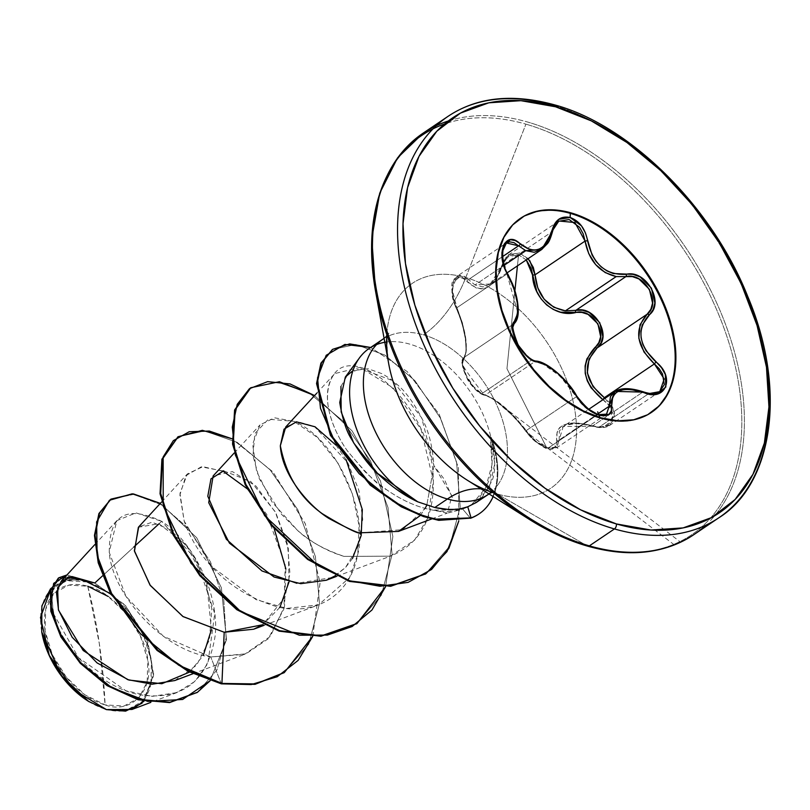 <?xml version="1.0" encoding="UTF-8"?>
<svg xmlns="http://www.w3.org/2000/svg" width="810" height="810" viewBox="0 0 810 810"><rect width="100%" height="100%" fill="white"/><g stroke="black" fill="none" stroke-linecap="round" stroke-linejoin="round"><path stroke-width="0.61" stroke-dasharray="4.05 3.04" d="M606.477 414.214L597.618 414.72L585.701 407.906L576.285 396.799L526.247 430.555L516.598 418.76L505.025 407.612L494.019 399.117L485.372 395.007L535.41 361.25L531.674 360.015L481.798 393.65L485.372 395.007L535.41 361.25L545.16 364.713L556.47 372.853L567.557 384.193L576.285 396.799L526.247 430.555L535.967 441.389L548.056 448.163L556.875 447.667L559.133 440.012L597.345 414.234L559.133 440.012A1.914 1.458 -13.6 0 1 556.703 440.579L556.804 444.518L555.032 447.272L546.72 447.829L535.531 441.663L530.459 436.934L516.355 419.327L504.205 407.572L492.561 398.631L479.652 392.749L475.47 389.418L467.37 378.817L462.864 367.112L462.632 362.617L466.175 351.955L465.487 339.056L461.973 323.068L453.62 300.864L452.213 294.101L453.286 282.336L459.118 277.395L462.955 278.306L476.412 288.107L481.525 288.897L486.678 287.752L491.599 284.675L495.983 279.885L504.751 260.709L508.538 256.588L518.572 254.836L517.438 265.872L518.572 254.836L526.277 259.909M576.619 395.877A1.914 0.861 -29.5 0 1 576.285 396.799C581.772 405.628 588.88 411.601 597.618 414.72L548.056 448.163L597.547 414.7M659.441 391.858L648.709 393.65L598.833 427.285L609.424 425.564L614.729 418.051L612.735 407.43L609.191 402.205L604.341 397.68M526.267 259.909L518.572 254.836C510.624 253.358 505.197 257.205 502.291 266.389C493.361 289.585 481.525 294.567 466.773 281.333A1.914 1.205 137.5 0 1 468.524 279.561L502.311 256.78L468.524 279.561L474.974 284.958L504.043 265.356L474.974 284.958L482.8 286.932L490.668 283.915L497.461 276.281L502.159 265.407L552.197 231.66L548.309 242.048M514.907 290.75L506.959 368.661L546.72 447.829L506.959 368.661L514.907 290.75M520.101 218.578A117.075 74.368 56 0 0 511.738 225.636A117.075 74.368 56 0 0 509.166 331.786A117.075 74.368 56 0 0 600.21 418.325A117.075 74.368 -124 0 1 505.855 324.081A117.075 74.368 -124 0 1 520.101 218.578M87.774 586.237L99.326 643.606L105.087 704.892C131.564 714.936 154.305 689.533 147.774 660.302C145.972 632.438 113.501 591.178 87.774 586.237A67.777 43.052 56 0 0 45.097 630.818A67.777 43.052 56 0 0 105.087 704.892A509.723 313.784 -74 0 0 99.326 643.606A509.723 313.784 -74 0 0 87.774 586.237L68.789 585.114L54.007 593.193L45.694 609.241L45.097 630.818L52.316 654.652L66.248 677.089L84.777 694.737L105.087 704.892L124.072 706.016L138.854 697.937L147.177 681.888L147.774 660.302L140.545 636.478L126.613 614.041L108.084 596.393M144.018 701.197L153.677 674.183L146.58 638.543L124.801 604.807L94.81 582.997L125.661 605.748L147.886 641.844L153.576 675.996L142.064 703.201M106.464 709.621L105.715 709.185A72.677 46.17 56 0 0 151.48 661.375A72.677 46.17 56 0 0 87.146 581.944A72.677 46.17 56 0 0 41.725 631.932M765.207 359.346A242.119 153.799 56 0 0 552.612 105.087A242.119 153.799 -124 0 1 740.887 284.047A242.119 153.799 -124 0 1 735.581 503.567M710.481 520.496A242.119 153.799 56 0 0 715.797 300.976A242.119 153.799 56 0 0 527.512 122.006A242.119 153.799 -124 0 1 715.797 300.976A242.119 153.799 -124 0 1 710.481 520.496M456.546 472.706A123.647 78.55 56 0 0 497.35 494.019L587.473 546.051A240.995 153.09 56 0 0 739.246 387.524A240.995 153.09 56 0 0 525.923 124.153A240.995 153.09 -124 0 1 739.246 387.524A240.995 153.09 -124 0 1 587.473 546.051L497.35 494.019A123.647 78.55 56 0 0 575.221 412.685A123.647 78.55 56 0 0 465.77 277.557L525.923 124.153L465.77 277.557A123.647 78.55 56 0 0 388.496 362.596M488.42 490.232A101.949 62.755 -74 0 0 481.059 488.886A101.949 62.755 106 0 1 488.42 490.232M384.102 338.418A93.788 59.575 -124 0 1 423.438 334.824A101.949 62.755 -74 0 0 465.77 277.557A101.949 62.755 106 0 1 423.438 334.824A93.788 59.575 -124 0 1 496.368 404.149A93.788 59.575 -124 0 1 494.313 489.179A93.788 59.575 -124 0 0 496.368 404.149A93.788 59.575 -124 0 0 423.438 334.824A93.788 59.575 -124 0 0 384.102 338.418M384.811 342.286A93.788 59.575 -124 0 1 409.678 344.108A93.788 59.575 -124 0 1 490.981 437.592A93.788 59.575 56 0 0 409.678 344.108A93.788 59.575 56 0 0 386.583 342.012M481.656 498.059L491.71 481.505C495.841 472.422 495.7 457.721 491.285 437.39L494.697 463.938L489.817 486.273L477.151 501.876M174.818 680.542L196.607 665.202L209.395 640.001L211.795 608.847L204.312 576.76L189.287 548.937L170.414 529.791L152.098 522.197L138.692 526.925M279.885 607.399L262.774 624.753L284.948 597.203L289.95 573.429L287.439 544.117L275.866 512.943L256.061 486.172L232.429 471.602L213.151 475.926M335.38 575.768L345.546 567.486L358.283 546.234L362.728 519.342L358.85 490.303L347.885 462.885L314.3 426.394L297.857 421.747L285.758 426.951M420.339 515.474L425.108 508.417L402.6 529.659L360.987 532.767M452.334 497.644L444.447 479.479L433.957 465.791L426.789 505.258L433.957 465.791L451.95 495.983L447.292 513.094L432.317 510.017C417.352 507.293 402.094 500.519 386.562 489.696L375.637 481.373L365.3 472.058L347.743 451.322C343.217 445.338 316.143 404.868 332.95 375.87L334.783 373.592L359.923 367.436L392.931 387.747L421.119 429.533L433.37 480.978L427.903 517.823L414.568 540.138L390.39 556.166L344.058 556.389C327.442 551.448 311.941 542.781 297.543 530.388L272.211 502.23L256.638 471.602L252.619 444.133L260.03 424.896L274.489 417.788L293.878 421.311L317.459 437.501L338.013 463.199L352.401 493.948L359.053 525.437L357.797 554.162L349.545 577.662L318.553 604.867L286.649 608.421L256.132 599.643L211.825 566.615L184.204 521.134L179.982 493.33L187.414 473.89L202.956 466.681L223.864 471.481L246.422 488.035L266.703 514.34L285.211 564.611L283.925 608.867L268.262 638.766L245.946 653.842L210.742 656.971L163.357 636.255L125.914 596.312L109.178 552.248L116.822 520.658L135.969 512.872L161.656 521.326L159.043 523.746M133.852 546.983L102.536 575.87L161.656 521.326L196.395 559.862L214.741 613.615L207.876 663.471L194.937 681.402L176.874 692.611L152.3 696.337L125.854 690.748L78.489 657.7L53.247 613.292L51.668 594.54L57.095 581.661L68.404 576.396L83.43 579.849L65.296 580.011L51.07 588.242M189.581 672.087L203.29 655.462M211.41 629.684L206.844 584.051L185.895 544.543L158.881 523.685L138.378 527.269M160.329 503.364L196.729 537.779L221.373 587.716L226.506 639.779L210.154 680.714L226.506 639.779L221.373 587.716L196.729 537.779L160.329 503.364M66.936 574.968L87.115 581.074L66.936 574.968M110.767 499.294L133.609 494.383L161.079 504.6L188.254 528.272L210.418 561.796L223.803 600.2L226.132 638.047L216.847 670.154L197.184 692.459L216.847 670.154L226.132 638.047L223.803 600.2L210.418 561.796L188.254 528.272L161.079 504.6L133.609 494.383L110.767 499.294M58.593 577.965L82.924 579.383L86.953 580.952L82.924 579.383L58.593 577.965M285.869 569.025L284.563 606.184L270.337 636.376L244.529 654.358L210.742 656.971L221.09 683.235L210.742 656.971C162.435 650.805 112.944 594.489 109.309 553.372C108.631 515.15 126.076 504.468 161.656 521.326C192.993 541.323 219.763 594.084 215.126 635.921C207.805 681.331 182.695 700.954 139.816 694.798C101.321 687.619 64.243 649.62 54.766 618.455C47.304 583.747 56.862 570.878 83.43 579.849L67.24 579.565L51.07 588.232M479.034 513.894A89.141 56.619 56 0 0 490.425 437.106C493.381 458.571 492.52 473.88 487.833 483.043C482.082 496.662 473.688 505.318 462.662 509.014L459.057 510.118L432.317 510.017L442.918 511.485L449.256 511.545C453.185 510.897 451.504 512.325 462.662 509.014L470.347 518.147M340.949 386.421L348.178 373.876L360.409 368.499L392.617 380.619L421.686 417.859L433.957 465.791C432.5 446.553 428.824 431.457 422.952 420.491C414.679 404.099 406.164 392.172 397.406 384.72L389.964 378.594L382.512 373.876L368.125 368.742L352.968 370.615M497.35 494.019A123.647 78.55 56 0 0 575.221 412.685A123.647 78.55 56 0 0 465.77 277.557A123.647 78.55 56 0 0 386.795 334.601M375.313 289.909A240.995 153.09 -124 0 1 525.923 124.153A240.995 153.09 56 0 0 444.518 123.991M448.274 120.994A242.119 153.799 -124 0 1 527.512 122.006A242.119 153.799 56 0 0 448.274 120.994M335.988 445.146L346.174 459.837M352.522 558.384L345.546 567.486L332.353 577.51L296.885 583.291M223.641 470.823L250.908 481.616L275.157 511.667L288.309 548.441L289.018 581.894M312.609 636.62L320.092 582.937L305.309 523.787L273.01 472.017L231.984 438.767L272.919 471.916L305.208 523.533L320.072 582.562L312.771 636.204M385.621 586.612L392.86 536.493L380.498 481.079L352.127 430.94L314.594 395.574L352.127 430.94L380.498 481.079L392.86 536.493L385.621 586.612M458.804 520.982L458.43 467.836L439.253 414.416L407.157 371.547L370.656 347.47L407.157 371.547L439.253 414.416L458.43 467.836L458.804 520.982M284.097 672.695L308.711 644.233L319.474 603.653L315.424 556.642L297.867 509.834L270.135 469.871L237.117 442.331L204.505 430.92L177.906 436.904L204.505 430.92L237.117 442.331L270.135 469.871L297.867 509.834L315.424 556.642L319.474 603.653L308.711 644.233L284.097 672.695M356.724 623.7L381.338 595.239L392.091 554.658L388.031 507.637L370.464 460.839L342.731 420.876L309.714 393.336L277.101 381.935L250.503 387.929L277.101 381.935L309.714 393.336L342.731 420.876L370.464 460.839L388.031 507.637L392.091 554.658L381.338 595.239L356.724 623.7M425.604 573.936L449.671 546.183L460.191 507.05L456.577 462.206L440.356 418.041L414.923 380.7L384.993 355.144L355.823 344.483L332.434 349.495L355.823 344.483L384.993 355.144L414.923 380.7L440.356 418.041L456.577 462.206L460.191 507.05L449.671 546.183L425.604 573.936M274.256 528.819L247.192 488.784M222.75 470.934L201.234 466.843L186.006 475.561L179.901 494.89L184.204 521.134C186.665 527.988 205.649 585.883 277.992 607.014C309.947 614.942 349.171 600.534 357.777 554.293C368.732 511.434 336.13 438.453 293.878 421.311L268.373 419.236L254.846 433.563L252.953 455.716L259.352 478.862L281.333 514.107L297.543 530.388C308.549 540.827 324.051 549.494 344.058 556.389L390.39 556.166C419.438 544.259 433.765 519.19 433.37 480.978C433.147 405.577 353.879 339.937 332.95 375.87C318.107 398.773 336.433 436.215 347.743 451.322C367.375 474.741 380.315 487.529 386.562 489.696C402.378 500.631 417.626 507.404 432.317 510.017M493.168 496.54A89.141 56.619 56 0 0 491.285 437.39A89.141 56.619 -124 0 1 493.168 496.54M472.027 504.154L485.585 488.086L491.974 464.849L490.425 437.106L490.981 437.592M490.425 437.106A89.141 56.619 -124 0 1 478.923 513.975M470.478 518.299L462.662 509.014M88.472 701.328A72.677 46.17 56 0 0 105.715 709.185L126.076 710.39L141.922 701.723L150.842 684.511L151.48 661.375L143.745 635.82L128.8 611.753L108.925 592.839M87.146 581.944L66.784 580.74L50.939 589.396L42.019 606.609L41.755 632.094M89.1 701.723L105.715 709.185M651.048 412.685A117.075 74.368 -124 0 1 600.21 418.325A117.075 74.368 56 0 0 651.048 412.685M602.873 399.694L607.885 404.352L611.317 409.749L612.006 420.339L604.442 426.475L598.58 426.931L576.72 422.83L569.875 423.215L564.114 424.774L559.811 427.437L557.159 431.052L556.703 440.579C555.022 424.572 566.848 419.6 592.181 425.645C611.833 433.522 620.804 411.642 602.873 399.694M514.401 323.423A1.914 1.711 42.4 0 1 514.168 323.635L464.13 357.392C468.605 347.946 466.185 331.391 456.88 307.729L506.918 273.972L513.469 288.441L517.155 303.244L517.438 315.647L514.168 323.635L464.13 357.392L466.368 350.183L465.679 338.003L462.378 322.775L456.88 307.729L452.142 289.362L456.81 276.443L468.524 279.561L464.231 276.311L459.948 275.359L456.8 276.453L453.529 280.776L452.456 293.514L454.096 300.824L456.88 307.729L506.918 273.972L503.931 267.158L502.149 259.919L501.856 252.69M501.876 252.528L503.101 247.323L506.412 242.99L456.8 276.453C456.567 279.895 446.026 275.835 455.969 307.618A1.914 0.607 154.6 0 1 456.05 307.253C466.064 332.019 468.615 349.505 463.705 359.711C457.367 364.733 473.85 393.893 483.256 394.338C496.894 399.512 511.292 412.027 526.429 431.882C531.805 439.577 538.569 444.892 546.72 447.829C554.465 449.479 557.786 447.059 556.703 440.579A1.914 1.458 166.4 0 0 559.133 440.012L556.875 447.667L548.056 448.163C539.187 444.963 531.917 439.101 526.247 430.555A1.914 0.942 146.2 0 0 526.004 431.629A1.914 0.942 146.2 0 0 526.429 431.882A1.914 0.942 -33.8 0 1 526.004 431.629A1.914 0.942 -33.8 0 1 526.247 430.555C511.667 411.844 498.039 399.998 485.372 395.007A1.914 1.691 101.7 0 1 483.256 394.338A1.914 1.691 -78.3 0 0 485.372 395.007L481.798 393.65L531.674 360.015L523.098 353.008L515.818 341.982L512.538 330.855L512.689 326.906M463.836 357.666C460.657 359.184 461.791 366.221 467.228 378.786C467.967 381.399 477.475 393.842 484.329 395.148C450.208 351.246 466.125 365.725 462.753 359.62L463.836 357.666A1.914 1.772 -140 0 0 463.705 359.711A1.914 1.772 40 0 1 464.13 357.392L462.895 360.177L462.804 364.358L466.236 375.405L473.485 386.502L481.798 393.65C470.428 388.517 458.004 362.171 464.13 357.392A1.914 1.772 -140 0 0 463.826 357.676C465.477 356.268 466.185 352.32 465.952 345.809C465.122 333.285 461.801 320.558 455.969 307.618C455.716 307.354 452.334 298.748 455.969 307.618A1.914 0.607 -25.4 0 0 456.88 307.729A1.914 0.607 154.6 0 1 455.979 307.618A1.914 0.607 -25.4 0 1 456.05 307.253C446.421 289.707 455.433 267.847 466.773 281.333A1.914 1.205 -42.5 0 1 468.524 279.561L474.974 284.958L490.668 283.915M528.14 258.653L519.554 252.953L509.156 254.532L504.721 259.271L502.159 265.407L552.197 231.66L554.587 225.615L558.475 221.272M648.709 393.65L642.765 392.111L592.728 425.868L598.833 427.285L648.709 393.65L642.765 392.111L592.728 425.868L577.935 423.245L565.876 425.088L563.244 426.495L559.376 431.041L559.133 440.012L563.233 426.505L588.587 409.404M615.306 391.402L617.331 390.38M598.833 427.285L592.312 426.202L592.181 425.645L592.312 426.202L563.233 426.505C567.82 422.759 577.51 422.658 592.312 426.202C600.22 428.399 606.174 428.034 610.153 425.108L598.833 427.285M605.09 398.267L614.628 412.756L610.153 425.108M507.141 272.818L490.08 284.33L502.159 265.407A1.914 0.699 -164.5 0 0 501.775 265.69A1.914 0.699 -164.5 0 0 502.291 266.389A1.914 0.699 15.5 0 1 501.775 265.69A1.914 0.699 15.5 0 1 502.159 265.407L509.156 254.532L519.747 253.014L529.821 260.749M642.765 392.111A1.914 0.567 111.3 0 1 643.272 391.817M541.262 362.819L560.085 376.164L576.285 396.799A1.914 0.861 150.5 0 0 576.588 396.353M537.162 361.533L531.674 360.015L517.975 346.002L512.538 328.04M552.592 231.275A1.914 0.83 12.6 0 1 552.197 231.66L552.41 230.799M514.168 323.635L514.644 323.068M517.732 312.204L506.918 273.972A1.914 0.516 150.6 0 1 507.769 273.962M507.404 273.871A1.914 0.516 -29.4 0 0 506.918 273.972L501.856 252.781M606.538 414.173L556.875 447.667C552.086 446.837 551.175 458.237 526.014 431.639L521.275 425.24L511.778 414.791L496.641 401.679L680.623 542.173M659.775 391.635L610.163 425.108M519.787 218.781L520.506 218.305M489.037 493.928L495.568 491.508L488.541 490.263C483.692 489.139 476.624 485.787 467.329 480.219M384.092 338.347L388.79 333.193C389.904 333.123 384.639 332.839 388.678 363.609M94.841 544.583L116.822 520.658M192.922 673.748L245.946 653.842M161.575 502.018L187.414 473.89M264.04 625.33L318.553 604.867M234.181 453.033L260.03 424.896M336.646 576.345L391.594 555.721M316.953 393.002L334.783 373.592M431.75 518.926L447.292 513.094M176.874 692.611L150.862 702.371M57.095 581.661L50.504 588.84M459.057 510.118L446.391 513.378M41.837 632.529L41.735 631.982M650.724 412.897L651.442 412.422M558.849 221.019L509.156 254.532C507.607 254.411 505.146 258.137 501.775 265.69L497.684 275.694C495.052 279.825 492.52 282.71 490.08 284.33M674.355 544.897L526.014 431.639C516.314 416.583 491.994 395.715 484.329 395.148"/><path stroke-width="1.21" d="M597.547 414.7L606.568 414.153L609.171 406.255A1.914 1.387 -8.3 0 1 611.661 405.81L612.755 396.647L615.306 393.245L619.204 390.805L624.257 389.478L630.18 389.306L650.653 394.267L657.244 393.974L665.82 387.028L665.314 374.423L661.567 367.791L646.056 350.781L642.836 344.382L641.074 337.709L640.902 331.138L642.279 324.972L653.093 309.714L654.895 303.031L651.412 288.178L640.183 276.929L633.167 274.377L613.302 273.547L606.984 270.935L601.131 266.844L596.099 261.478L592.11 255.12L585.428 232.855L581.489 225.879L570.129 217.485L570.311 213.364A117.075 74.368 56 0 0 520.101 218.578A117.075 74.368 -124 0 1 570.311 213.364L571.02 212.878A117.075 74.368 -124 0 1 662.064 299.417A117.075 74.368 -124 0 1 659.502 405.567A117.075 74.368 -124 0 1 600.919 417.839L617.939 420.835L633.724 419.783L647.676 414.72L659.249 405.83L668.017 393.468L673.626 378.108L675.864 360.328L674.649 340.828L670.032 320.345L662.185 299.67L651.402 279.602L638.108 260.901L622.809 244.296L606.093 230.425L588.607 219.824L571.02 212.878L554.01 209.881L538.225 210.934L524.272 216.007L512.7 224.897L503.931 237.259L498.322 252.619L496.084 270.398L497.289 289.899L501.916 310.382L509.763 331.047L520.547 351.125L533.841 369.816L549.139 386.421L565.846 400.292L583.332 410.903L600.919 417.839A117.075 74.368 -124 0 1 509.875 331.3A117.075 74.368 -124 0 1 512.447 225.15A117.075 74.368 -124 0 1 571.02 212.878L570.311 213.364L570.129 217.485L558.677 219.358L554.556 224.016L547.175 242.251L543.51 246.412L539.217 249.115L534.549 250.189L529.72 249.612L515.271 240.56L510.391 239.689L503.263 245.632L502.301 259.22L504.326 267.006L513.793 288.076L517.266 302.13L517.56 313.855L512.791 325.053L512.71 330.571L517.671 344.452L527.452 356.673L532.747 360.379L546.588 365.259L557.28 372.975L567.81 383.707L580.507 401.912L586.156 407.734L598.965 415.166L608.978 414.305L611.388 410.802L611.661 405.81A1.914 1.387 171.7 0 0 609.171 406.255L610.456 396.546L614.679 391.797L609.171 406.255L597.345 414.234L609.171 406.255L606.477 414.214M605.1 398.267L604.341 397.68L654.379 363.923L659.087 368.601L662.499 373.936L664.291 384.649L659.441 391.858M558.424 221.312L569.146 219.53L579.596 227.327L583.17 233.806L585.073 241.076L535.035 274.823L537.759 287.793L544.107 299.163L553.777 307.233L565.38 310.848L616.197 276.575L605.202 272.585L595.654 264.617L588.738 253.631L585.073 241.076L535.035 274.823L533.334 267.462L528.14 258.653M504.043 265.356L525.801 250.675L518.572 245.815L502.311 256.78L518.572 245.815L525.801 250.675L504.043 265.356M517.438 265.872L514.907 290.75L517.438 265.872M597.658 411.844L598.965 415.166C608.037 417.109 612.269 413.991 611.661 405.81C611.297 390.359 621.888 385.904 643.454 392.425C665.435 402.61 675.915 377.268 655.999 361.969L654.379 363.923L644.001 352.016L638.817 338.205L640.021 324.78L647.129 314.219L597.091 347.966L600.979 342.984L602.863 336.666L599.805 322.734L589.184 312.437L582.512 310.24L575.87 310.341L625.907 276.595L616.197 276.575L565.38 310.848L575.87 310.341L625.907 276.595L632.408 276.615L638.948 278.944L649.387 289.322L652.566 303.112L650.845 309.329L647.129 314.219L597.091 347.966L589.012 359.093L587.321 372.894L593.001 386.552L604.341 397.68L654.379 363.923L664.21 378.999L659.775 391.645L648.709 393.65M142.064 703.201L125.57 711.129L106.464 709.621L132.01 709.438L144.018 701.197M189.581 672.087L161.828 683.721L128.952 680.066L97.089 662.924L72.141 637.197L58.401 609.707L57.581 587.665L68.455 577.014L94.81 582.997L72.161 576.588L61.216 581.185L56.518 593.001L58.553 610.234L83.217 650.511L127.697 679.641L152.169 684.217L174.818 680.542L192.922 673.748M735.581 503.567A242.119 153.799 -124 0 1 614.446 528.94A242.119 153.799 -124 0 1 426.161 349.981A242.119 153.799 -124 0 1 431.477 130.461A242.119 153.799 -124 0 1 552.612 105.087A3.827 2.349 106 0 1 554.172 104.763A3.827 2.349 106 0 1 555.549 106.778A238.292 151.379 -124 0 1 766.473 367.193A238.292 151.379 -124 0 1 616.4 523.938A3.827 2.349 106 0 1 614.446 528.94A242.119 153.799 56 0 0 735.581 503.567A242.119 153.799 56 0 0 765.207 359.346M705.712 525.224A242.119 153.799 -124 0 1 589.346 545.869L614.446 528.94L589.346 545.869A242.119 153.799 56 0 0 691.953 535.886M589.346 545.869A3.827 2.349 106 0 1 587.807 546.193A3.827 2.349 -74 0 0 589.346 545.869A242.119 153.799 -124 0 1 401.061 366.9A242.119 153.799 -124 0 1 406.377 147.39A242.119 153.799 -124 0 1 448.274 120.994A242.119 153.799 56 0 0 406.377 147.39A242.119 153.799 56 0 0 401.061 366.9A242.119 153.799 56 0 0 589.346 545.869M386.583 342.012A93.788 59.575 56 0 0 361.695 355.094A93.788 59.575 56 0 0 357.24 430.768A93.788 59.575 56 0 0 417.768 501.825L434.788 507.505L447.383 499.011A93.788 59.575 -124 0 0 491.285 492.065A93.788 59.575 -124 0 1 447.383 499.011A101.949 62.755 106 0 1 481.059 488.886A101.949 62.755 -74 0 0 447.383 499.011A93.788 59.575 -124 0 1 374.453 429.685A93.788 59.575 -124 0 1 376.508 344.655A93.788 59.575 -124 0 1 384.102 338.418A93.788 59.575 -124 0 0 376.508 344.655A93.788 59.575 -124 0 0 374.453 429.685A93.788 59.575 -124 0 0 447.383 499.011L434.788 507.505C447.616 510.351 458.612 510.108 467.755 506.776L476.28 502.483L481.656 498.059M386.795 334.601A123.647 78.55 56 0 0 388.496 362.596A123.647 78.55 56 0 0 456.546 472.706A123.647 78.55 56 0 0 493.523 492.834M161.575 502.018L138.692 526.925L134.369 550.689L150.012 585.063L182.857 616.471L224.198 632.256L253.672 629.218L262.774 624.753L224.198 632.256L221.93 683.427L178.706 665.212L140.383 633.643L112.064 594.662L97.109 555.164L96.633 521.873L109.431 500.276L132.232 493.806L160.329 503.364L133.377 493.897L111.071 499.092L99.468 513.337L95.084 535.197L98.901 562.606L111.122 592.9L157.748 650.065L188.821 670.974L221.93 683.427L221.322 683.842L188.214 671.379L157.14 650.471L110.514 593.315L98.293 563.011L94.476 535.602L98.861 513.742L110.767 499.294L99.012 513.418L94.486 535.218L98.192 562.636L110.352 593.001L156.988 650.349L188.133 671.338L221.322 683.842L221.09 683.235L221.322 683.842L254.958 684.328L284.097 672.695L255.15 684.298L221.322 683.842L251.232 684.561L277.223 676.735L298.141 660.383L312.609 636.62M234.181 453.033L213.151 475.926L208.717 502.645L229.463 543.156L274.043 577.003L300.763 583.666L326.278 580.244L335.38 575.768M316.953 393.002L285.758 426.951L280.331 445.743C282.012 476.3 310.655 507.394 329.093 518.552C349.596 529.477 360.227 534.215 360.987 532.767L398.5 531.411L420.339 515.474M425.108 508.417L426.789 505.258L425.108 508.417M159.043 523.746L133.852 546.983M102.536 575.87L94.81 582.997L102.536 575.87M51.07 588.242L40.5 617.544L49.319 655.482L74.054 690.019L106.464 709.621L88.563 701.389L61.033 675.246L41.735 631.982L41.887 605.921L50.504 588.84M203.29 655.462L211.41 629.684M138.378 527.269L134.47 551.225L150.306 585.478L183.09 616.612L224.198 632.256L221.93 683.427L255.565 683.923L284.391 672.482L312.771 636.204M210.154 680.714L182.625 699.476L147.744 701.389L111.719 687.69L80.656 662.6L59.332 632.377L50.341 603.906L53.683 583.362L66.936 574.968L58.887 577.753L50.969 590.338L51.516 611.094L61.641 636.721L80.99 662.965L107.72 685.23L138.713 699.344L170.039 702.179L197.488 692.256L210.154 680.714M197.184 692.459L169.432 702.584L138.105 699.749L107.112 685.645L80.382 663.37L61.033 637.126L50.908 611.499L50.362 590.743L58.29 578.158L50.453 590.379L50.817 611.104L60.861 636.812L80.22 663.198L107.052 685.604L138.196 699.779L169.665 702.564L197.184 692.459M352.968 370.615L345.333 377.055L339.734 402.469C342.529 419.357 346.528 431.7 351.742 439.496C361.28 455.635 370.727 467.745 380.072 475.804C392.587 487.387 405.152 496.054 417.768 501.825A93.788 59.575 -124 0 1 356.937 361.776A93.788 59.575 -124 0 1 384.811 342.286M388.496 362.596A123.647 78.55 56 0 0 456.546 472.706M587.473 546.051A240.995 153.09 -124 0 1 507.951 504.529A240.995 153.09 -124 0 1 375.313 289.909A240.995 153.09 56 0 0 507.951 504.529A240.995 153.09 56 0 0 587.473 546.051A3.827 2.349 -74 0 0 587.807 546.193C612.107 552.977 634.22 554.465 654.146 550.658C669.07 547.823 682.293 542.487 693.826 534.661L718.915 517.732C772.224 484.613 787.664 390.734 747.812 296.632C711.666 205.315 628.469 124.527 554.151 104.753C512.203 93.332 476.857 97.18 448.132 116.286L423.043 133.215L397.558 157.849L379.718 193.205L371.77 238.717L375.658 291.883L388.678 363.609M444.518 123.991A240.995 153.09 56 0 0 375.313 289.909M555.549 106.778A3.827 2.349 -74 0 0 554.172 104.763A3.827 2.349 -74 0 0 552.612 105.087A242.119 153.799 56 0 0 431.477 130.461A242.119 153.799 56 0 0 426.161 349.981A242.119 153.799 56 0 0 614.446 528.94A3.827 2.349 -74 0 0 616.4 523.938A238.292 151.379 -124 0 1 405.476 263.533A238.292 151.379 -124 0 1 555.549 106.778L591.34 120.892L626.93 142.489L660.95 170.728L692.084 204.515L719.148 242.575L741.089 283.419L757.067 325.498L766.473 367.193L768.943 406.883L764.377 443.07L752.956 474.336L735.115 499.497L711.555 517.59L683.154 527.897L651.027 530.044L616.4 523.938L580.608 509.824L545.008 488.227L510.999 459.999L479.854 426.202L452.8 388.152L430.859 347.298L414.882 305.218L405.476 263.533L403.005 223.833L407.572 187.657L418.993 156.381L436.823 131.22L460.394 113.137L488.784 102.819L520.911 100.673L555.549 106.778M470.347 518.147L438.706 520.344L423.478 516.557L401.183 506.766L370.291 485.18L330.358 435.233L316.589 383.312L321.013 363.032L332.434 349.495L320.861 363.346L316.578 383.677L330.51 435.517L370.423 485.291L401.274 506.817L423.549 516.577L438.757 520.354L471.086 517.884L439.354 519.939L424.146 516.173L401.882 506.412L371.031 484.886L331.108 435.112L317.186 383.262L321.469 362.941L332.738 349.292L349.687 343.896L370.656 347.47L344.878 344.442L326.187 355.296L317.54 377.845L320.487 408.321L334.935 441.997L359.225 473.789L392.951 501.157L417.889 513.915L435.122 519.149L471.086 517.884L467.755 506.776C456.506 510.138 458.237 508.72 454.278 509.399L447.95 509.409L434.788 507.505L417.768 501.825L377.48 473.313L353.676 442.918L341.172 411.936L340.949 386.421M360.987 532.767C359.903 534.944 347.004 528.586 322.279 513.692C300.166 497.968 286.183 475.318 280.331 445.743L284.037 429.168L296.369 421.828L315.07 426.809L335.988 445.146M346.174 459.837L362.313 509.601L361.169 535.592L352.522 558.384M296.885 583.291L261.994 570.959L226.355 539.237L207.805 496.246L210.975 478.872L223.641 470.823M289.018 581.894L279.885 607.399M231.984 438.767L209.304 431.041L189.196 431.73L173.35 440.64L163.164 456.951L163.205 505.946L191.109 563.385L240.651 611.51L299.366 635.232L327.432 635.07L352.158 626.505L371.962 610.001L385.621 586.612L357.028 623.497L321.378 635.84L279.622 630.686L237.421 609.282L200.505 575.363L173.806 534.549L160.694 493.523L162.486 458.997L178.21 436.701L202.328 430.333L231.984 438.767M314.594 395.574L290.061 383.93L267.634 381.642L249.44 388.699L237.229 404.352L232.298 427.113L235.315 454.936L264.647 515.676L317.925 565.552L349.029 580.638L379.93 586.248L408.118 582.38L431.629 569.42L448.872 548.4L458.804 520.982L446.968 551.62L425.908 573.723L391.088 585.883L349.91 580.942L308.215 559.011L271.947 524.991L245.875 484.441L233.209 443.86L235.173 409.769L250.806 387.727L279.43 381.712L314.594 395.574M177.906 436.904L161.879 459.412L160.086 493.928L173.198 534.954L199.898 575.768L236.814 609.697L279.015 631.091L320.78 636.245L356.724 623.7L321.043 636.225L279.187 631.152L236.854 609.717L199.827 575.697L173.097 534.752L160.046 493.624L161.98 459.088L177.906 436.904M250.503 387.929L234.576 410.174L232.602 444.265L245.268 484.846L271.35 525.406L307.608 559.416L349.302 581.347L390.481 586.288L425.604 573.936L390.754 586.258L349.475 581.408L307.648 559.447L271.279 525.326L245.177 484.643L232.561 443.961L234.677 409.86L250.503 387.929M285.869 569.025L274.256 528.819M247.192 488.784L222.75 470.934M467.755 506.776L471.086 517.884A89.141 56.619 56 0 0 493.168 496.54A89.141 56.619 -124 0 1 479.642 513.489A89.141 56.619 -124 0 1 471.086 517.884L470.478 518.299A89.141 56.619 56 0 0 478.801 514.056M478.923 513.975A89.141 56.619 -124 0 1 470.478 518.299M41.786 632.235A72.677 46.17 56 0 0 81.729 696.661A72.677 46.17 56 0 0 88.472 701.328M41.755 632.094L49.116 655.31L64.071 679.367L83.936 698.291L89.1 701.723M108.925 592.839L87.146 581.944M87.774 586.237L108.084 596.393M570.311 213.364A117.075 74.368 -124 0 1 664.453 307.061A117.075 74.368 -124 0 1 651.048 412.685A117.075 74.368 56 0 0 658.783 406.053A117.075 74.368 56 0 0 661.355 299.902A117.075 74.368 56 0 0 570.311 213.364M599.906 417.535L598.965 415.166C589.528 411.774 581.924 405.253 576.143 395.594A1.914 0.861 -29.5 0 1 576.598 395.847A1.914 0.861 150.5 0 0 576.143 395.594C563.922 376.711 551.023 365.492 537.465 361.949A1.914 1.63 -83.6 0 0 536.281 361.078A1.914 1.63 96.4 0 1 537.465 361.949C524.769 362.192 505.673 328.344 514.522 321.317A1.914 1.711 42.4 0 1 514.421 323.413A1.914 1.711 -137.6 0 0 514.522 321.317C520.415 311.303 518.137 295.64 507.667 274.327A1.914 0.516 -29.4 0 0 507.769 273.962A1.914 0.516 150.6 0 1 507.667 274.327C494.859 254.229 505.359 228.926 520.243 243.911A1.914 1.124 132.7 0 1 518.572 245.815A1.914 1.124 -47.3 0 0 520.243 243.911C534.934 255.109 545.545 250.644 552.066 230.516A1.914 0.83 12.6 0 1 552.592 231.275A1.914 0.83 -167.4 0 0 552.066 230.516C554.901 219.996 560.915 215.652 570.129 217.485C579.423 220.948 585.245 228.683 587.574 240.681L585.073 241.076C588.86 260.557 599.238 272.393 616.197 276.575L625.907 276.595C644.456 271.826 662.084 303.132 647.129 314.219C633.855 329.609 636.275 346.184 654.379 363.923L655.999 361.969C638.604 345.283 636.316 329.609 649.134 314.938A1.914 1.144 -131.5 0 0 647.129 314.219A1.914 1.144 48.5 0 1 649.134 314.938C665.081 303.153 646.026 269.295 626.221 274.296A1.914 1.063 80.2 0 1 625.907 276.595A1.914 1.063 -99.8 0 0 626.221 274.296C605.789 275.39 592.9 264.192 587.574 240.681L585.073 241.076L574.928 222.517L558.849 221.008C556.379 222.173 554.293 225.595 552.592 231.285C550.729 237.927 548.988 242.069 547.368 243.709L541.525 249.622L552.197 231.66A1.914 0.83 -167.4 0 0 552.592 231.275M526.277 259.909L531.087 268.252L536.797 291.519L540.999 298.748L546.568 304.854L553.21 309.4L560.55 312.194L581.874 312.417L588.08 314.381L597.912 323.818L600.666 336.697L598.874 342.559L586.885 358.891L585.114 365.928L585.225 373.39L587.27 380.811L591.087 387.818L602.913 399.735L604.341 397.68L605.09 398.267M507.404 273.871A1.914 0.516 -29.4 0 1 507.769 273.962C500.975 267.128 501.552 240.307 506.422 242.98L509.632 241.836L514.067 242.676L518.572 245.815L506.422 242.98L501.856 252.781M548.309 242.048L541.525 249.622L525.801 250.675L534.225 252.264L542.042 249.257M617.331 390.38L628.854 388.79L642.765 392.111L615.306 391.402M512.588 327.524L512.689 326.906M512.77 326.562L514.168 323.635A1.914 1.711 -137.6 0 0 514.421 323.413A1.914 1.711 42.4 0 1 514.401 323.423C511.312 323.332 512.527 330.45 518.056 344.776L522.146 350.791C528.12 357.564 532.828 360.987 536.271 361.078A1.914 1.63 -83.6 0 0 535.41 361.25A1.914 1.63 96.4 0 1 536.281 361.078C548.35 361.918 569.906 382.624 576.598 395.847A1.914 0.861 -29.5 0 1 576.619 395.877M602.873 399.694C582.218 382.067 579.666 364.571 595.208 347.196A1.914 1.012 -130.9 0 0 597.091 347.966C581.975 364.571 584.395 381.145 604.341 397.68L602.873 399.694M595.208 347.196C609.869 336.585 593.396 307.425 575.687 312.559A1.914 0.931 78.4 0 1 575.87 310.341C594.813 304.945 612.745 336.676 597.091 347.966A1.914 1.012 49.1 0 1 595.208 347.196M575.687 312.559C555.407 318.016 533.132 298.546 532.545 275.056L535.035 274.823C537.172 295.225 547.287 307.233 565.38 310.848L575.87 310.341A1.914 0.931 -101.6 0 0 575.687 312.559M529.821 260.749L535.035 274.823L532.545 275.056L526.267 259.909M588.587 409.404L614.679 391.797C620.541 387.615 630.069 387.625 643.272 391.817L643.272 391.817A1.914 0.567 111.3 0 1 643.454 392.425A1.914 0.567 -68.7 0 0 643.272 391.817A1.914 0.567 -68.7 0 0 642.765 392.111M576.588 396.353A1.914 0.861 150.5 0 0 576.598 395.847C596.049 421.078 602.306 413.647 603.389 415.166L606.538 414.173M541.262 362.819L537.162 361.533M552.41 230.799L558.849 221.008M512.538 328.04L514.168 323.635M514.644 323.068L517.732 312.204M643.272 391.817C650.967 394.349 656.464 394.288 659.775 391.645L659.694 391.696M519.787 218.781L520.506 218.305M369.208 348.442L384.092 338.347M489.037 493.928L476.28 502.483M61.216 581.185L94.841 544.583M253.672 629.218L264.04 625.33M326.278 580.244L336.646 576.345M398.5 531.411L431.75 518.926M150.862 702.371L132.01 709.438M58.887 577.753L58.29 578.158M197.488 692.256L196.891 692.661M111.071 499.092L110.464 499.497M345.333 377.055L359.61 357.696M467.329 480.219L528.95 519.149C549.008 531.724 568.62 540.736 587.807 546.193M283.794 672.897L284.391 672.482M177.603 437.106L178.21 436.701M356.42 623.903L357.028 623.497M250.209 388.132L250.806 387.727M425.301 574.138L425.908 573.723M332.13 349.697L332.738 349.292M479.216 513.773L478.619 514.188M650.724 412.897L651.442 412.422M507.141 272.818L541.525 249.622M680.623 542.173L674.355 544.897M507.769 273.962L512.436 283.743C515.13 290.496 516.881 296.926 517.671 303.051C519.088 313.035 518.005 319.818 514.411 323.423"/></g></svg>
